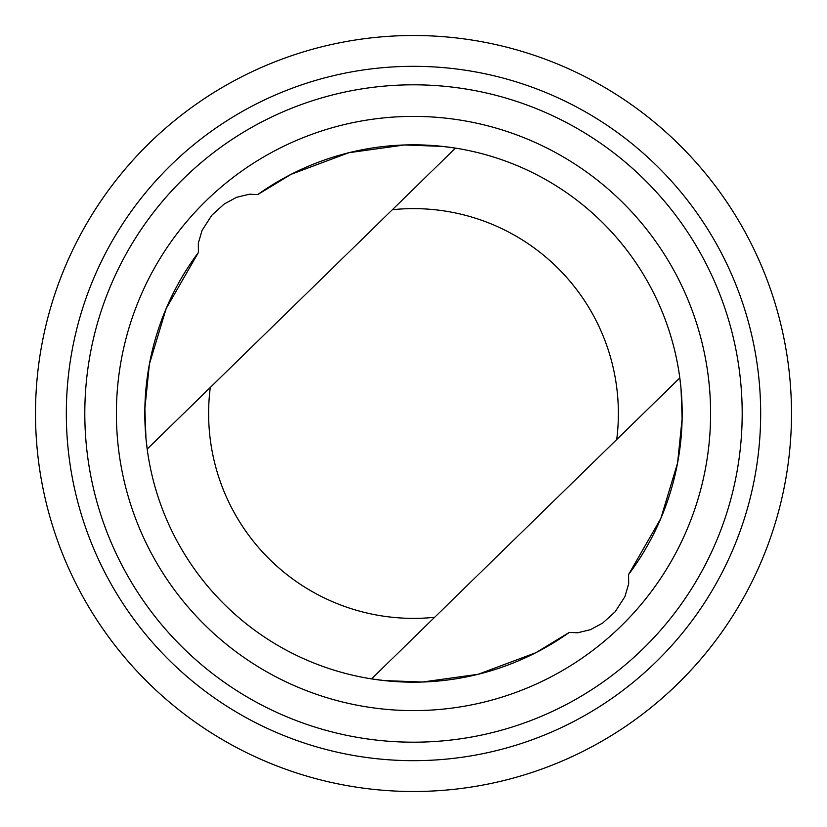 <?xml version="1.0" encoding="UTF-8"?>
<svg xmlns="http://www.w3.org/2000/svg" width="827" height="827" viewBox="0 0 827 827"><rect width="100%" height="100%" fill="white"/><g stroke="black" fill="none" stroke-linecap="round" stroke-linejoin="round"><path stroke-width="1.24" d="M198.397 252.504L166.175 308.543L149.408 364.045L144.87 408.466L145.955 438.155L147.185 449.071A268.682 268.682 0 0 0 569.286 632.407L577.566 632.789L590.468 629.678L602.769 622.989L615.174 611.753L624.923 596.629L628.665 583.852L628.603 574.496A268.682 268.682 0 0 0 257.714 194.593L249.434 194.211L236.532 197.322L224.231 204.011L211.826 215.247L202.077 230.371L198.335 243.148L198.397 252.504A268.682 268.682 0 0 0 147.185 449.071L455.45 148.116L442.755 146.42L404.61 144.963L348.787 152.726L291.135 174.301L257.714 194.593M628.603 574.496L660.825 518.457L677.592 462.955L682.13 418.534L681.045 388.845L679.815 377.929L371.55 678.884L384.245 680.58L422.39 682.037L478.213 674.274L535.865 652.699L569.286 632.407M479.701 41.35A377.991 377.991 0 0 0 58.107 542.243A377.991 377.991 0 0 0 702.692 656.907A377.991 377.991 0 0 0 479.701 41.35M474.305 71.691A347.175 347.175 0 0 0 87.083 531.751A347.175 347.175 0 0 0 679.112 637.059A347.175 347.175 0 0 0 474.305 71.691M471.07 89.895A328.691 328.691 0 0 0 104.46 525.455A328.691 328.691 0 0 0 664.97 625.16A328.691 328.691 0 0 0 471.07 89.895M465.539 120.99A297.11 297.11 0 0 0 134.16 514.694A297.11 297.11 0 0 0 640.811 604.816A297.11 297.11 0 0 0 465.539 120.99M679.815 377.929A268.682 268.682 0 0 0 455.45 148.116M210.285 387.46A204.879 204.879 0 0 0 434.651 617.283M616.715 439.54A204.879 204.879 0 0 0 392.349 209.717"/></g></svg>
